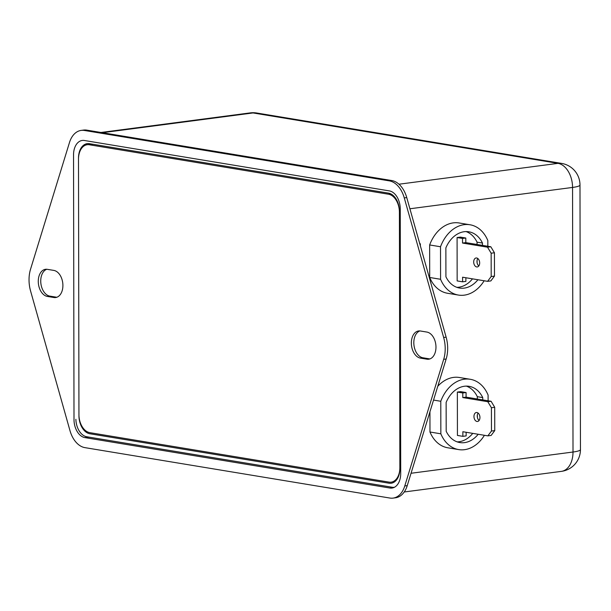 <?xml version="1.0" encoding="UTF-8"?>
<svg xmlns="http://www.w3.org/2000/svg" width="611" height="611" viewBox="0 0 611 611"><rect width="100%" height="100%" fill="white"/><g stroke="black" fill="none" stroke-linecap="round" stroke-linejoin="round"><path stroke-width="0.92" d="M466.338 386.106A28.358 21.057 -80.6 0 1 477.321 396.692L477.328 398.998M477.351 414.93L477.359 417.229M472.761 433.367A28.358 21.057 -80.6 0 1 457.173 441.875M457.356 392.071L462.787 392.965L466.078 392.537L460.648 391.636L457.356 392.071L457.433 435.444L462.863 436.338L466.155 435.91L466.147 432.275M465.88 277.753L465.888 281.388L462.596 281.816L457.158 280.923L457.089 237.549L460.373 237.114L465.811 238.015L462.519 238.443L457.089 237.549M477.084 262.707L477.084 260.408M477.054 244.476L477.054 242.17A28.358 21.057 99.4 0 0 466.071 231.584M456.898 287.346A28.358 21.057 99.4 0 0 472.494 278.845M53.867 297.511L47.352 296.434A13.702 8.951 82.5 0 1 38.317 282.71A13.702 8.951 82.5 0 1 45.542 269.291A13.702 8.951 82.5 0 1 47.299 269.329L53.821 270.406A13.702 8.951 82.5 0 1 62.857 284.123A13.702 8.951 82.5 0 1 55.624 297.542A13.702 8.951 82.5 0 1 53.867 297.511L56.334 297.19A13.702 8.951 -97.5 0 0 56.846 297.252M84.356 130.456L389.337 180.871A24.669 16.115 82.5 0 1 404.276 197.903L443.655 337.478A27.403 17.91 82.5 0 1 443.693 359.321L404.78 485.951A24.669 16.115 82.5 0 1 393.056 498.11A24.669 16.115 82.5 0 1 389.887 498.049L84.906 447.634A24.669 16.115 82.5 0 1 69.967 430.602L30.588 291.035A27.403 17.91 82.5 0 1 30.55 269.184L69.463 142.562A24.669 16.115 82.5 0 1 81.194 130.403A24.669 16.115 82.5 0 1 84.356 130.456L86.823 130.135L391.804 180.551A24.669 16.115 82.5 0 1 406.75 197.582L446.122 337.15A27.403 17.91 82.5 0 1 446.16 359.001L407.247 485.623A24.669 16.115 82.5 0 1 395.523 497.782L393.056 498.11M420.376 330.994L426.898 332.071A13.702 8.951 82.5 0 1 435.926 345.795A13.702 8.951 82.5 0 1 428.701 359.215A13.702 8.951 82.5 0 1 426.944 359.184L420.421 358.107A13.702 8.951 82.5 0 1 411.394 344.383A13.702 8.951 82.5 0 1 418.619 330.963A13.702 8.951 82.5 0 1 420.376 330.994M73.534 154.957A16.444 10.746 82.5 0 1 82.264 140.446A16.444 10.746 82.5 0 1 84.371 140.492L389.352 190.899A16.444 10.746 82.5 0 1 400.251 208.962L400.709 473.548A16.444 10.746 82.5 0 1 391.979 488.059A16.444 10.746 82.5 0 1 389.871 488.021L84.891 437.606A16.444 10.746 82.5 0 1 74 419.543L73.534 154.957M429.915 358.924A13.702 8.951 82.5 0 1 429.411 358.856L422.888 357.779A13.702 8.951 82.5 0 1 413.945 345.009A13.702 8.951 82.5 0 1 419.872 330.933M81.194 130.403L83.661 130.074A24.669 16.115 82.5 0 1 86.823 130.135M46.795 269.26A13.702 8.951 -97.5 0 0 40.868 283.344A13.702 8.951 -97.5 0 0 49.819 296.114L56.334 297.19M419.574 243.056A2.192 1.627 -80.6 0 1 420.292 245.584M487.838 246.264L487.83 240.551A35.484 26.349 99.4 0 0 469.989 224.764L459.121 222.969A35.484 26.349 99.4 0 0 429.648 244.958L429.709 277.486A35.484 26.349 99.4 0 0 447.55 293.272L458.418 295.067A35.484 26.349 99.4 0 0 484.141 280.777M437.774 386.297A35.484 26.349 -80.6 0 1 459.396 377.491L470.256 379.286A35.484 26.349 -80.6 0 1 488.097 395.073L488.113 400.785M484.416 435.299A35.484 26.349 -80.6 0 1 458.685 449.589L447.817 447.794A35.484 26.349 -80.6 0 1 429.976 432.008L429.945 411.783M458.685 449.589A35.484 26.349 -80.6 0 1 440.844 433.81L429.976 432.008M440.844 433.81L440.783 401.274L433.543 400.075M440.783 401.274A35.484 26.349 -80.6 0 1 470.256 379.286M478.199 434.268A28.358 21.057 -80.6 0 1 459.846 442.563A28.358 21.057 -80.6 0 1 446.19 431.29L446.137 402.389A28.358 21.057 -80.6 0 1 469.095 386.32A28.358 21.057 -80.6 0 1 482.751 397.585L482.759 399.9M469.989 224.764A35.484 26.349 99.4 0 0 440.516 246.752L429.648 244.958M440.516 246.752L440.577 279.28L429.709 277.486M440.577 279.28A35.484 26.349 99.4 0 0 458.418 295.067M482.491 245.378L482.484 243.063A28.358 21.057 99.4 0 0 468.828 231.79A28.358 21.057 99.4 0 0 445.87 247.867L445.915 276.768A28.358 21.057 99.4 0 0 459.579 288.041A28.358 21.057 99.4 0 0 477.924 279.746M477.321 396.692L482.751 397.585M477.054 242.17L482.484 243.063M462.596 281.816L462.588 277.211L487.578 281.343L490.87 280.907L494.482 276.088L494.444 252.771L490.809 246.752L465.819 242.62L465.811 238.015M487.578 281.343L491.191 276.516L494.482 276.088M491.191 276.516L491.152 253.206L494.444 252.771M491.152 253.206L487.517 247.188L490.809 246.752M487.517 247.188L462.527 243.056L465.819 242.62M473.693 261.974A4.521 2.956 82.5 0 1 476.091 257.979A4.521 2.956 82.5 0 1 479.612 262.081A4.521 2.956 82.5 0 1 477.267 266.954A4.521 2.956 82.5 0 1 473.693 261.974M478.818 265.961A4.521 2.956 82.5 0 1 476.985 261.539A4.521 2.956 82.5 0 1 477.84 258.545M462.527 243.056L462.519 238.443M473.96 416.496A4.521 2.956 82.5 0 1 476.366 412.509A4.521 2.956 82.5 0 1 479.879 416.603A4.521 2.956 82.5 0 1 477.542 421.475A4.521 2.956 82.5 0 1 473.96 416.496M462.787 392.965L462.794 397.578L487.792 401.71L491.42 407.728L491.458 431.045L487.845 435.864L462.855 431.733L462.863 436.338M479.085 420.483A4.521 2.956 82.5 0 1 477.252 416.06A4.521 2.956 82.5 0 1 478.108 413.067M466.078 392.537L466.086 397.142L491.084 401.274L494.711 407.293L494.75 430.61L491.137 435.429L487.845 435.864M462.794 397.578L466.086 397.142M487.792 401.71L491.084 401.274M491.42 407.728L494.711 407.293M491.458 431.045L494.75 430.61M78.498 159.234A16.444 10.746 82.5 0 1 87.228 144.723A16.444 10.746 82.5 0 1 89.336 144.761L388.52 194.222A16.444 10.746 82.5 0 1 399.411 212.284L399.861 468.736A16.444 10.746 82.5 0 1 391.132 483.24A16.444 10.746 82.5 0 1 389.024 483.202L89.84 433.749A16.444 10.746 82.5 0 1 78.949 415.686L78.498 159.234M75.879 419.299A16.444 10.746 -97.5 0 0 86.77 436.766L392.109 487.234A16.444 10.746 -97.5 0 0 394.217 487.28A16.444 10.746 -97.5 0 0 394.5 487.234M399.411 211.2A16.444 10.746 -97.5 0 0 388.52 193.137L89.336 143.677A16.444 10.746 -97.5 0 0 87.22 143.638A16.444 10.746 -97.5 0 0 78.498 158.15L78.941 414.602A16.444 10.746 -97.5 0 0 89.84 432.664L389.024 482.117A16.444 10.746 -97.5 0 0 391.132 482.163A16.444 10.746 -97.5 0 0 399.861 467.652L399.411 211.2M87.74 143.593A16.444 10.746 -97.5 0 0 82.592 147.167M409.905 208.771L572.553 187.44L573.011 452.025A21.927 14.328 -97.5 0 1 561.379 471.371A21.927 21.927 0 0 0 580.45 449.589L579.992 185.003A21.927 3.223 179.9 0 1 572.553 187.44A21.927 14.328 -97.5 0 0 558.026 163.358L253.046 112.943A21.927 16.283 -80.6 0 1 256.658 112.997A21.927 21.927 0 0 0 250.235 112.89A21.927 14.328 -97.5 0 1 253.046 112.943L102.373 132.702M579.992 185.003A21.927 21.927 0 0 0 561.639 163.412A21.927 16.283 99.4 0 0 558.026 163.358L398.975 184.216M580.45 449.589A21.927 3.223 179.9 0 1 573.011 452.025L411.05 473.265M389.337 180.871L391.804 180.551M404.276 197.903L406.75 197.582M443.655 337.478L446.122 337.15M443.693 359.321L446.16 359.001M404.78 485.951L407.247 485.623M47.352 296.434L49.819 296.114M426.944 359.184L429.411 358.856M420.421 358.107L422.888 357.779M394.011 487.479L389.871 488.021M88.778 437.094L84.891 437.606M92.994 144.288L89.336 144.761M390.872 193.908L388.52 194.222M250.235 112.89L100.952 132.472M561.379 471.371L404.238 491.977M561.639 163.412L256.658 112.997M91.925 144.112L87.228 144.723"/></g></svg>
